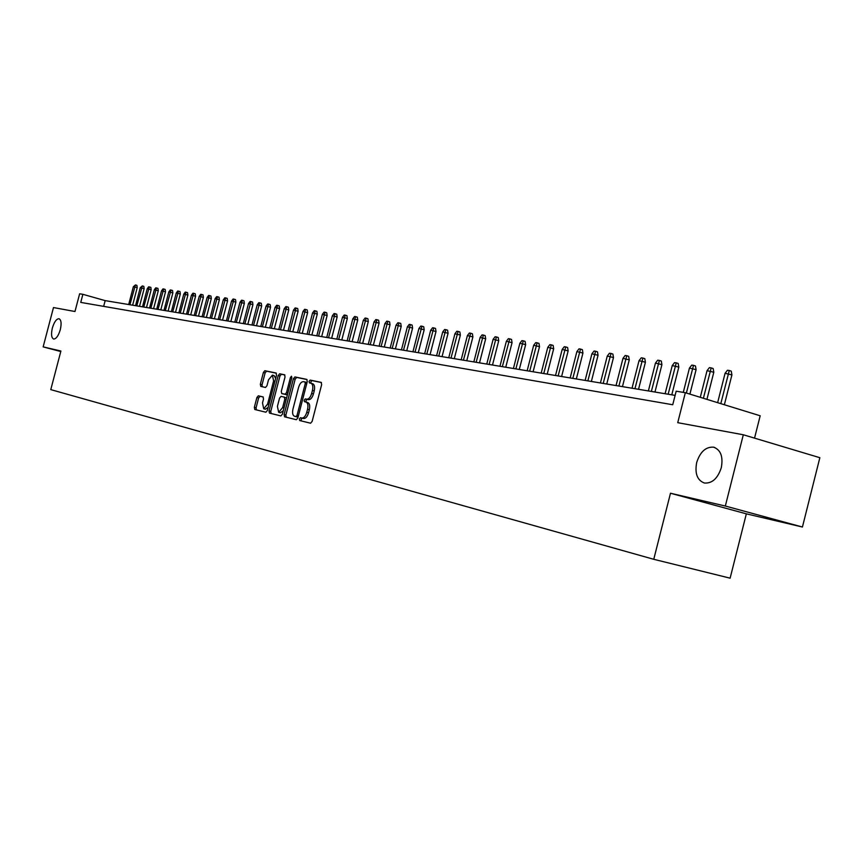 <?xml version="1.0" encoding="UTF-8"?>
<svg xmlns="http://www.w3.org/2000/svg" width="863" height="863" viewBox="0 0 863 863"><rect width="100%" height="100%" fill="white"/><g stroke="black" fill="none" stroke-linecap="round" stroke-linejoin="round"><path stroke-width="1.29" d="M299.353 418.943L299.698 420.54L310.583 423.215L312.126 421.414L321.651 384.618L321.133 382.363L310.162 380.087L309.083 381.349L309.429 382.913L310.842 383.215C312.73 384.024 313.258 386.419 312.449 390.4L311.662 393.442C310.443 397.325 308.792 399.245 306.721 399.213L305.297 398.889L304.218 400.141L304.563 401.726L305.966 402.039C307.843 402.881 308.371 405.297 307.562 409.289L306.764 412.331C305.567 416.182 303.938 418.091 301.867 418.048L300.421 417.703L299.353 418.943M306.095 402.072L307.746 402.525C309.634 403.366 310.162 405.772 309.342 409.763L308.555 412.805C307.357 416.656 305.718 418.566 303.657 418.523L302.201 418.167L301.133 419.418L301.349 420.939M321.446 382.546L311.942 380.583L310.863 381.845L310.96 383.248M312.622 383.701L311.036 383.269L312.622 383.701C314.51 384.52 315.049 386.915 314.229 390.885L313.442 393.927C312.223 397.811 310.583 399.731 308.501 399.688L307.077 399.375L305.998 400.626L306.149 402.093M60.291 329.709C61.672 323.496 61.241 319.828 58.997 318.717C56.429 318.835 54.207 321.942 52.352 328.048C50.971 334.251 51.402 337.908 53.646 339.04C56.214 338.943 58.425 335.836 60.291 329.709M721.306 467.67C723.302 456.624 720.713 449.796 713.561 447.163C705.783 446.7 700.163 451.813 696.678 462.525C694.661 473.507 697.239 480.335 704.424 483.032C712.148 483.55 717.779 478.436 721.306 467.67M263.28 397.023L258.317 395.815L256.894 397.53L254.348 407.325L254.779 409.494L265.89 412.223L267.347 410.497L276.505 375.178L276.063 373.021L264.844 370.702L263.398 372.438L260.335 384.262L260.766 386.408L265.524 387.465L266.969 385.729L268.501 379.828L272.406 375.146L273.603 380.928L267.584 404.143L263.711 408.782L262.503 402.935L263.506 399.084L263.064 396.915L258.328 395.815L260.054 396.279L258.62 397.994L256.084 407.778L256.365 409.882M725.33 506.031L670.486 493.237L746.344 513.841L802.428 527.023L725.33 506.031L743.313 434.769L677.735 422.676L685.33 392.708L676.171 391.209L672.741 404.747L80.755 302.406L82.88 294.315L79.633 293.787L74.973 311.511L53.484 307.552L43.15 346.883L60.777 351.543M670.486 493.237L653.755 559.3L50.777 389.623L60.906 351.025L43.15 346.883M284.11 414.585L284.585 416.818L296.333 419.709L297.864 417.94L307.271 381.619L306.775 379.386L294.919 376.926L293.409 378.717L284.11 414.585L285.88 415.049L286.192 417.217M280.896 415.912L269.472 413.107L269.019 410.907L278.199 375.534L279.666 373.776L284.574 374.79L285.038 376.969L281.295 391.392L281.759 393.593L285.038 394.337L286.538 392.568L290.443 377.465L291.5 376.225L291.834 377.757L282.395 414.164L280.917 415.923M743.313 434.769L819.85 457.703L802.428 527.023M653.755 559.3L730.12 578.178L746.344 513.841M754.542 438.134L760.184 415.783L685.33 392.708M675.114 395.383L105.167 300.626L82.88 294.315M103.668 306.365L105.167 300.626M307.088 379.569L296.678 377.411L295.168 379.202L285.88 415.049M304.143 401.036L304.369 400.184M294.51 416.257L297.735 417.088L295.966 416.613L297.034 415.373L305.275 383.528L304.93 381.975L303.463 381.662C301.403 381.64 299.774 383.56 298.576 387.401L292.967 409.062C292.147 412.999 292.665 415.405 294.51 416.257L298.113 417.002M306.991 382.697L304.973 381.985M284.876 374.974L281.414 374.251L279.936 376.02L270.777 411.36L271.068 413.496M281.759 393.593L287.476 394.553M277.411 406.376L278.673 412.309L282.633 407.616L284.779 399.321L284.315 397.109L281.036 396.365L279.558 398.123L277.411 406.376M280.313 412.741L283.269 410.81M286.559 398.102L284.315 397.109M265.34 409.202L268.156 407.39M275.664 378.426L274.143 375.632L272.546 375.189M276.354 373.204L266.57 371.176L265.124 372.913L262.061 384.725L262.255 386.743M725.071 373.301L727.455 370.249L729.278 370.507L731.252 371.144L731.91 374.92L725.071 373.301L717.638 402.665M729.278 370.507L720.81 403.636M731.91 374.92L724.37 404.736M707.045 370.659L709.397 367.638L711.188 367.897L713.151 368.523L713.798 372.255L707.045 370.659L700.292 397.314M711.188 367.897L703.388 398.275M713.798 372.255L706.937 399.364M689.44 368.08L691.77 365.103L693.507 365.351L695.459 365.977L696.096 369.655L689.44 368.08L683.291 392.374M693.507 365.351L686.376 393.032M696.096 369.655L689.904 394.111M672.255 365.567L674.542 362.622L676.247 362.859L678.189 363.485L678.814 367.12L672.255 365.567L665.103 393.722M676.247 362.859L668.156 394.229M678.814 367.12L671.781 394.833M655.449 363.107L657.714 360.195L659.375 360.432L661.306 361.047L661.921 364.65L655.449 363.107L648.383 390.939M659.375 360.432L651.36 391.435M661.921 364.65L654.963 392.039M639.03 360.702L641.263 357.821L642.892 358.059L644.812 358.663L645.416 362.223L639.03 360.702L632.029 388.221M642.892 358.059L634.941 388.706M645.416 362.223L638.534 389.299M622.967 358.361L625.179 355.502L626.775 355.729L628.685 356.333L629.267 359.849L622.967 358.361L616.042 385.567M626.775 355.729L618.9 386.041M629.267 359.849L622.46 386.624M607.272 356.063L609.451 353.237L611.004 353.463L612.903 354.057L613.485 357.541L607.272 356.063L600.411 382.967M611.004 353.463L603.205 383.431M613.485 357.541L606.743 384.013M591.91 353.808L594.068 351.025L595.589 351.241L597.476 351.834L598.048 355.276L591.91 353.808L585.125 380.421M595.589 351.241L587.854 380.874M598.048 355.276L591.371 381.457M576.883 351.608L579.008 348.846L580.497 349.062L582.374 349.655L582.935 353.053L576.883 351.608L570.163 377.929M580.497 349.062L572.827 378.382M582.935 353.053L576.333 378.965M562.169 349.461L564.273 346.732L565.74 346.937L567.606 347.519L568.156 350.885L562.169 349.461L555.524 375.502M565.74 346.937L558.134 375.934M568.156 350.885L561.608 376.516M547.778 347.347L549.86 344.65L551.284 344.855L553.14 345.427L553.679 348.76L547.778 347.347L541.187 373.118M551.284 344.855L543.744 373.539M553.679 348.76L547.207 374.121M533.679 345.286L535.74 342.611L537.131 342.816L538.976 343.388L539.515 346.678L533.679 345.286L527.153 370.788M537.131 342.816L529.655 371.198M539.515 346.678L533.097 371.77M519.871 343.269L521.91 340.626L523.28 340.82L525.114 341.381L525.643 344.65L519.871 343.269L513.42 368.501M523.28 340.82L515.869 368.911M525.643 344.65L519.289 369.472M506.354 341.295L508.361 338.674L509.709 338.868L511.532 339.429L512.05 342.654L506.354 341.295L499.957 366.257M509.709 338.868L502.352 366.656M512.05 342.654L505.75 367.228M493.107 339.353L495.092 336.753L496.408 336.948L498.221 337.509L498.728 340.702L493.107 339.353L486.764 364.067M496.408 336.948L489.127 364.456M498.728 340.702L492.503 365.017M480.119 337.455L482.093 334.887L483.377 335.071L485.179 335.621L485.686 338.781L480.119 337.455L473.841 361.921M483.377 335.071L476.149 362.309M485.686 338.781L479.504 362.859M467.401 335.588L469.353 333.042L470.615 333.226L472.406 333.776L472.892 336.904L467.401 335.588L461.176 359.817M470.615 333.226L463.442 360.195M472.892 336.904L466.775 360.745M454.93 333.765L456.851 331.241L458.091 331.424L459.871 331.964L460.357 335.071L454.93 333.765L448.76 357.746M458.091 331.424L450.982 358.123M460.357 335.071L454.294 358.674M442.697 331.975L444.607 329.483L445.815 329.655L447.584 330.195L448.07 333.258L442.697 331.975L436.592 355.729M445.815 329.655L438.76 356.085M448.07 333.258L442.061 356.635M430.702 330.216L432.59 327.746L433.776 327.918L435.545 328.458L436.009 331.489L430.702 330.216L424.65 353.744M433.776 327.918L426.786 354.1M436.009 331.489L430.054 354.639M418.933 328.501L420.81 326.052L421.975 326.214L423.722 326.753L424.186 329.763L418.933 328.501L412.935 351.791M421.975 326.214L415.027 352.136M424.186 329.763L418.285 352.687M407.39 326.807L409.245 324.38L410.389 324.553L412.126 325.081L412.59 328.059L407.39 326.807L401.446 349.882M410.389 324.553L403.496 350.227M412.59 328.059L406.743 350.766M396.063 325.146L397.897 322.751L399.019 322.913L400.756 323.431L401.209 326.387L396.063 325.146L390.173 348.005M399.019 322.913L392.19 348.339M401.209 326.387L395.405 348.879M384.952 323.528L386.764 321.144L387.865 321.306L389.591 321.823L390.033 324.747L384.952 323.528L379.105 346.171M387.865 321.306L381.09 346.495M390.033 324.747L384.283 347.034M374.035 321.931L375.837 319.569L376.915 319.731L378.63 320.238L379.073 323.14L374.035 321.931L368.253 344.359M376.915 319.731L370.184 344.682M379.073 323.14L373.366 345.211M363.323 320.356L365.103 318.026L366.171 318.177L367.865 318.684L368.307 321.554L363.323 320.356L357.584 342.589M366.171 318.177L359.493 342.913M368.307 321.554L362.654 343.431M352.805 318.825L354.574 316.505L355.61 316.656L357.304 317.163L357.735 320.011L352.805 318.825L347.12 340.853M355.61 316.656L348.986 341.165M357.735 320.011L352.126 341.683M342.482 317.304L344.218 315.017L345.243 315.157L346.926 315.664L347.347 318.479L342.482 317.304L336.829 339.137M345.243 315.157L338.674 339.45M347.347 318.479L341.802 339.968M332.331 315.826L334.057 313.549L335.071 313.69L336.743 314.197L337.153 316.991L332.331 315.826L326.732 337.465M335.071 313.69L328.533 337.757M337.153 316.991L331.651 338.274M322.363 314.369L324.078 312.115L325.06 312.255L326.721 312.751L327.142 315.513L322.363 314.369L316.807 335.815M325.06 312.255L318.587 336.106M327.142 315.513L321.672 336.624M312.568 312.935L314.261 310.702L315.232 310.842L316.894 311.327L317.293 314.067L312.568 312.935L307.066 334.186M315.232 310.842L308.803 334.477M317.293 314.067L311.877 334.995M302.945 311.521L304.617 309.31L305.578 309.45L307.217 309.936L307.627 312.654L302.945 311.521L297.476 332.6M305.578 309.45L299.191 332.881M307.627 312.654L302.244 333.388M293.485 310.141L295.146 307.94L296.085 308.08L297.724 308.566L298.113 311.263L293.485 310.141L288.069 331.036M296.085 308.08L289.752 331.316M298.113 311.263L292.784 331.813M284.186 308.781L285.836 306.602L286.753 306.732L288.382 307.217L288.771 309.882L284.186 308.781L278.814 329.493M286.753 306.732L280.464 329.774M288.771 309.882L283.485 330.27M275.038 307.444L276.678 305.275L277.584 305.416L279.202 305.89L279.58 308.544L275.038 307.444L269.709 327.983M277.584 305.416L271.338 328.253M279.58 308.544L274.337 328.749M266.052 306.128L267.67 303.981L268.566 304.11L270.173 304.585L270.551 307.217L266.052 306.128L260.766 326.494M268.566 304.11L262.363 326.764M270.551 307.217L265.351 327.26M257.217 304.833L258.814 302.708L259.698 302.837L261.295 303.301L261.672 305.912L257.217 304.833L251.964 325.027M259.698 302.837L253.539 325.297M261.672 305.912L256.505 325.783M248.512 303.56L250.108 301.446L250.971 301.575L252.557 302.039L252.935 304.628L248.512 303.56L243.312 323.593M250.971 301.575L244.855 323.852M252.935 304.628L247.81 324.337M239.968 302.309L241.543 300.216L242.384 300.335L243.97 300.809L244.337 303.366L239.968 302.309L234.79 322.179M242.384 300.335L236.311 322.428M244.337 303.366L239.256 322.913M231.543 301.079L233.107 298.997L233.949 299.127L235.513 299.58L235.879 302.126L231.543 301.079L226.419 320.788M233.949 299.127L227.918 321.036M235.879 302.126L230.831 321.521M223.269 299.86L224.812 297.811L225.642 297.929L227.206 298.382L227.562 300.907L223.269 299.86L218.177 319.418M225.642 297.929L219.655 319.655M227.562 300.907L222.557 320.141M215.114 298.674L216.656 296.635L217.465 296.743L219.019 297.206L219.375 299.698L215.114 298.674L210.065 318.069M217.465 296.743L211.521 318.307M219.375 299.698L214.402 318.781M207.098 297.498L208.619 295.47L209.418 295.588L210.96 296.041L211.316 298.522L207.098 297.498L202.082 316.743M209.418 295.588L203.506 316.98M211.316 298.522L206.376 317.455M199.202 296.343L200.712 294.337L201.5 294.445L203.032 294.898L203.377 297.357L199.202 296.343L194.229 315.426M201.5 294.445L195.631 315.664M203.377 297.357L198.49 316.138M191.435 295.2L192.934 293.215L193.7 293.323L195.232 293.765L195.577 296.214L191.435 295.2L186.494 314.143M193.7 293.323L187.875 314.38M195.577 296.214L190.712 314.844M183.776 294.089L185.265 292.104L186.03 292.212L187.551 292.665L187.886 295.081L183.776 294.089L178.878 312.881M186.03 292.212L180.238 313.107M187.886 295.081L183.064 313.571M176.246 292.978L177.724 291.014L178.468 291.122L179.979 291.565L180.313 293.97L176.246 292.978L171.381 311.629M178.468 291.122L172.719 311.856M180.313 293.97L175.523 312.32M168.824 291.899L170.291 289.946L171.025 290.054L172.524 290.497L172.859 292.881L168.824 291.899L163.992 310.4M171.025 290.054L165.318 310.626M172.859 292.881L168.102 311.09M161.521 290.831L162.967 288.889L163.7 288.997L165.189 289.429L165.513 291.802L161.521 290.831L156.721 309.191M163.7 288.997L158.015 309.407M165.513 291.802L160.798 309.871M154.315 289.774L155.761 287.854L156.473 287.962L157.961 288.393L158.285 290.734L154.315 289.774L149.558 308.005M156.473 287.962L150.831 308.22M158.285 290.734L153.592 308.674M147.228 288.738L148.652 286.829L149.364 286.937L150.842 287.357L151.154 289.698L147.228 288.738L142.492 306.829M149.364 286.937L143.754 307.045M151.154 289.698L146.505 307.498M140.238 287.713L142.352 285.923L143.819 286.343L144.143 288.663L140.238 287.713L135.545 305.675M142.352 285.923L136.786 305.88M144.143 288.663L139.515 306.333M133.355 286.71L135.448 284.93L136.904 285.351L137.217 287.649L133.355 286.71L128.684 304.531M135.448 284.93L129.914 304.736M137.217 287.649L132.632 305.189M303.603 418.512L301.823 418.037M308.555 412.805L306.764 412.331M309.342 409.763L307.562 409.289M307.077 399.375L305.297 398.889L307.077 399.375M308.479 399.688L306.699 399.202M313.442 393.927L311.662 393.442M314.229 390.885L312.449 390.4M311.942 380.583L310.162 380.087M302.212 418.177L300.432 417.703L302.201 418.167M295.168 379.202L293.409 378.717M296.678 377.411L294.919 376.926M298.436 415.75L297.034 415.373M306.678 383.916L305.275 383.528M270.777 411.36L269.019 410.907M279.936 376.02L278.199 375.534M281.414 374.251L279.666 373.776M286.796 394.801L285.038 394.326L286.796 394.812M287.897 392.935L286.538 392.568M291.802 377.843L290.443 377.465M284.003 407.983L282.633 407.616M286.149 399.688L284.779 399.321M268.911 404.499L267.584 404.143M274.93 381.284L273.603 380.928M262.061 384.725L260.335 384.262M265.124 372.913L263.398 372.438M266.57 371.176L264.844 370.702M256.084 407.778L254.348 407.325M258.62 397.994L256.894 397.53M714.791 447.53L713.561 447.163M303.657 418.523L301.867 418.048M308.501 399.688L306.721 399.213M306.699 382.46L304.93 381.975M280.443 412.773L278.673 412.309M265.459 409.235L263.711 408.782"/></g></svg>
